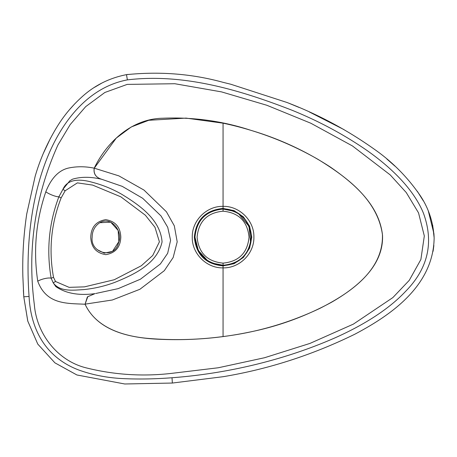<?xml version="1.0" encoding="UTF-8"?>
<svg xmlns="http://www.w3.org/2000/svg" width="457" height="457" viewBox="0 0 457 457"><rect width="100%" height="100%" fill="white"/><g stroke="black" fill="none" stroke-linecap="round" stroke-linejoin="round"><path stroke-width="0.69" d="M99.769 222.719L110.72 222.171L118.152 230.465L118.843 241.656L112.753 250.973M111.931 251.51L104.242 253.138L97.187 249.642M99.415 222.936C94.61 226.398 92.194 231.139 92.16 237.16C90.035 253.327 114.776 259.633 118.506 242.85C123.407 231.676 111.331 215.458 99.415 222.936M251.35 237.16A28.283 28.283 0 0 0 208.923 212.665A28.283 28.283 0 0 0 208.923 261.65A28.283 28.283 0 0 0 251.35 237.16M251.79 237.16L249.608 226.169L243.387 216.852L234.081 210.626L223.062 208.426C205.593 210.14 196.019 219.726 194.334 237.172C196.03 254.6 205.604 264.169 223.062 265.888L234.07 263.695L243.381 257.468L249.608 248.145L251.79 237.16M223.062 265.888L223.062 336.552C256.908 332.342 289.201 322.939 319.934 308.349C348.434 293.868 383.709 271.127 382.418 234.532C377.516 199.361 345.829 176.482 318.055 159.384C288.333 142.356 256.668 130.285 223.062 123.173L223.062 206.358C239.559 205.947 254.281 220.674 253.892 237.109C254.315 253.595 239.582 268.282 223.062 267.871C206.564 268.31 191.837 253.584 192.266 237.149C191.866 220.68 206.541 205.947 223.062 206.358L223.062 208.426M85.076 304.151L87.784 296.69L94.965 293.64C78.753 295.782 65.699 293.428 55.805 286.568L53.212 282.832L55.503 281.483L69.104 287.35L84.459 286.865L114.244 279.747L141.339 265.751L152.724 255.497L159.402 241.827L154.974 227.278L145.36 215.218L120.854 196.836L92.588 185.079L77.382 182.874L65.168 190.763L62.917 189.352C67.899 177.893 81.826 179.395 91.68 182.115C102.254 184.817 112.239 188.855 121.648 194.231C139.179 204.959 160.327 219.377 162.069 241.873C157.219 263.969 133.701 274.691 114.93 282.329C104.779 286.122 94.279 288.556 83.425 289.629C73.326 290.155 60.021 292.132 53.212 282.832L51.15 278.216C46.351 250.299 48.928 223.153 58.879 196.778L62.917 189.352L69.772 180.835L72.48 179.207C81.02 176.636 90.8 176.67 101.825 179.315L102.048 179.395C95.999 177.647 93.399 173.906 94.262 168.182L118.866 175.871L144.006 190.089L166.428 211.785L174.317 225.832L177.196 241.816L173.18 257.485L164.297 270.693L139.888 289.292L112.331 299.998L85.076 304.151C96.056 328.263 124.264 336.381 148.348 338.42C173.192 340.482 198.098 339.859 223.062 336.552M94.965 293.64L87.401 296.879L85.053 304.231C67.048 303.339 46.454 304.762 37.742 281.204A8.02 1.999 164.9 0 1 44.877 278.564A8.02 1.999 164.9 0 1 51.15 278.216L53.526 277.348L55.503 281.483M223.062 123.173L186.05 118.112L148.736 120.288L131.25 126.966L116.261 138.094L94.262 168.182M95.724 293.491L118.117 288.653L140.442 279.198L160.356 263.992L167.668 253.292L170.587 240.336L167.73 227.306L161.035 215.955L142.658 198.269L122.225 186.347L102.048 179.395M37.742 281.204C33.19 250.807 35.88 221.011 45.814 191.803A8.02 1.565 -157.4 0 0 52.635 195.299A8.02 1.565 -157.4 0 0 58.879 196.778L61.141 197.91C51.115 223.622 48.573 250.099 53.526 277.348M45.814 191.803C51.081 178.396 58.525 170.501 68.139 168.125C76.547 166.297 85.236 166.314 94.211 168.176C93.319 173.814 95.856 177.527 101.825 179.315M85.053 304.231C98.598 332.856 133.73 338.351 161.635 339.374C191.272 340.528 220.417 338.134 249.065 332.193C277.816 326.475 305.265 316.524 331.422 302.323C355.649 288.338 383.823 266.62 382.52 235.298C379.207 204.742 353.844 183.343 330.354 167.051C305.63 150.947 279.084 138.694 250.716 130.279C222.37 120.979 193.105 116.963 162.915 118.232C131.982 118.666 107.029 141.647 94.211 168.176M57.925 145.006C35.006 195.904 27.146 249.116 34.338 304.648C36.583 333.416 56.931 360.253 85.356 367.657C113.462 374.774 142.03 376.699 171.061 373.432L218.24 367.771L264.552 357.734L309.96 343.418L353.364 324.127L392.843 297.593L409.266 280.33L420.88 259.513L424.319 235.955L418.532 212.859L406.273 192.563L390.227 174.911L352.467 145.954L310.863 123.241L266.865 105.276L221.559 91.897L174.831 83.728L127.206 84.396L104.853 92.48L85.71 106.618L70.189 124.59L57.925 145.006M172.009 377.75C227.426 373.592 284.363 360.076 335.095 337.82C348.942 331.633 361.39 325.041 372.444 318.043C385.731 309.623 396.727 300.786 405.433 291.532C428.129 268.499 434.116 242.353 423.405 213.093C418.566 201.348 410.586 189.649 399.475 178.002C390.501 168.593 379.67 159.413 366.988 150.473C344.115 134.672 319.226 121.305 292.326 110.36C240.513 90.143 183.817 73.097 127.383 79.878C83.757 88.098 56.354 129.4 42.912 169.478C29.688 208.546 25.958 253.081 29.065 296.439C30.865 331.216 46.934 357.985 78.815 370.027C93.251 375.22 108.646 378.105 125.007 378.687C139.888 379.316 155.551 379.002 172.009 377.75L172.363 383.046L223.062 376.717C268.59 369.113 312.519 354.946 354.849 334.204C389.827 315.673 433.339 286.602 434.139 238.074C433.333 222.256 428.603 207.975 419.96 195.225C407.416 177.088 392.323 161.835 374.677 149.479C347.343 130.034 318.043 114.347 286.79 102.414L230.791 84.242L223.062 82.334C192.203 73.828 160.007 71.269 126.486 74.651C109.274 78.033 94.342 85.522 81.683 97.13C72.429 105.533 64.54 114.907 58.01 125.264C48.002 141.304 40.387 158.305 35.166 176.259L26.735 213.967C23.644 234.635 22.347 255.372 22.85 276.165L23.775 296.799L27.751 321.031L37.771 344.081L54.909 362.847L76.919 374.98L124.744 383.983L172.363 383.046L223.062 376.717L172.363 383.046M344.052 129.651L309.28 111.919L344.052 129.651M299.204 107.492L289.35 103.425L299.204 107.492M23.775 296.799L23.37 290.189L23.775 296.799L27.814 321.248L23.775 296.799L29.065 296.439M94.559 87.316L101.751 83.123M125.869 74.759L127.851 74.428M43.518 152.992L50.499 138.208L43.518 152.998M434.133 237.714L432.659 225.073M422.262 198.978L417.327 191.306M395.002 166.171L387.028 159.162M433.864 245.523L433.082 251.327L433.864 245.523M69.207 110.011L74.817 103.75M94.485 87.367L101.9 83.043M386.833 158.996L395.048 166.211M417.315 191.294L423.348 200.863M428.369 211.208L433.91 233.607M433.933 233.858L434.116 237.08M223.062 211.185C207.272 212.733 198.618 221.394 197.093 237.172C198.635 252.938 207.295 261.587 223.073 263.129C238.857 261.581 247.511 252.915 249.036 237.143C247.494 221.382 238.834 212.733 223.062 211.185L223.062 209.066C240.125 210.734 249.488 220.091 251.156 237.137C249.505 254.206 240.148 263.575 223.073 265.249C206.01 263.58 196.641 254.223 194.973 237.172C196.619 220.108 205.981 210.74 223.062 209.066L233.824 211.208M250.619 242.627L249.014 226.398L238.674 213.802M195.51 231.688L194.973 237.16M194.973 237.212L198.309 250.436L207.455 260.513M212.356 263.129L223.073 265.249L223.073 263.129M90.749 237.16C91.137 227.14 96.113 221.308 105.687 219.657C115.347 221.211 120.385 227.032 120.802 237.109C120.448 247.134 115.467 252.984 105.847 254.658C96.187 253.092 91.149 247.254 90.749 237.16M65.168 190.763L61.141 197.91M127.383 79.878L126.486 74.651"/></g></svg>
